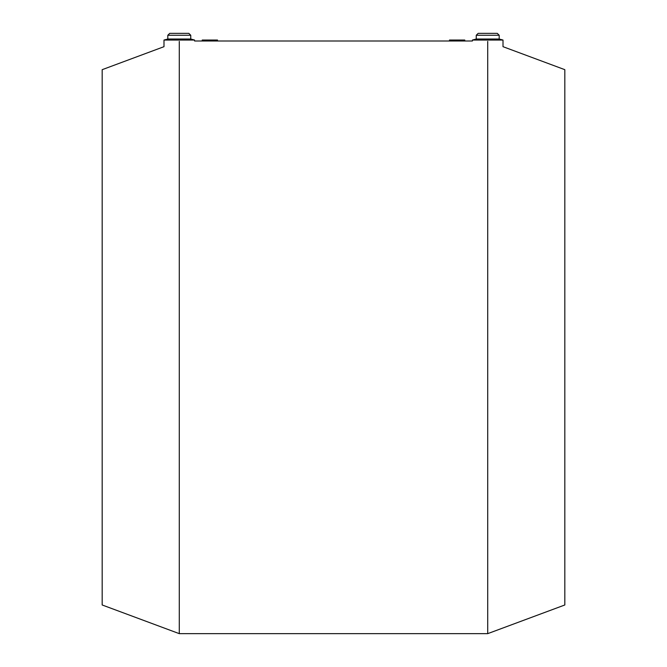 <?xml version="1.0" encoding="UTF-8"?>
<svg xmlns="http://www.w3.org/2000/svg" width="667" height="667" viewBox="0 0 667 667"><rect width="100%" height="100%" fill="white"/><g stroke="black" fill="none" stroke-linecap="round" stroke-linejoin="round"><path stroke-width="1" d="M564.824 69.676L503.01 46.682L503.01 40.045L499.191 39.02L499.191 35.259L497.274 33.35L478.156 33.35L476.246 35.259L476.246 39.02L472.419 40.045L472.419 40.995L464.774 40.995L464.774 40.045L449.483 40.045L449.483 40.995L217.517 40.995L217.517 40.045L202.226 40.045L202.226 40.995L194.581 40.995L194.581 40.045L190.754 39.02L190.754 35.259L188.844 33.35L169.726 33.35L167.809 35.259L167.809 39.02L163.99 40.045L163.99 46.682L102.176 69.676L102.176 604.977L179.281 633.65L487.719 633.65L564.824 604.977L564.824 69.676M464.774 40.995L449.483 40.995M217.517 40.995L202.226 40.995M472.419 40.045L503.01 40.045M487.719 41.396C467.984 40.962 467.984 40.962 487.719 41.396C507.287 48.249 507.287 48.249 487.719 41.396L487.719 633.65M476.246 39.02L499.191 39.02M476.246 35.259L499.191 35.259M179.281 41.396C199.016 40.962 199.016 40.962 179.281 41.396C159.713 48.249 159.713 48.249 179.281 41.396L179.281 633.65M194.581 40.045L163.99 40.045M190.754 35.259L167.809 35.259M190.754 39.02L167.809 39.02"/></g></svg>
